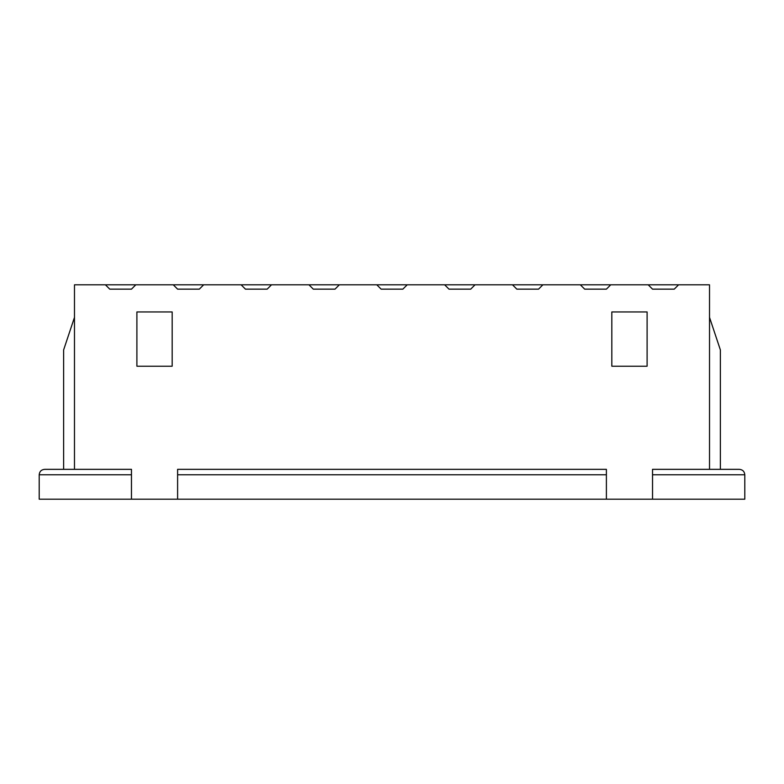 <?xml version="1.0" encoding="UTF-8"?>
<svg xmlns="http://www.w3.org/2000/svg" width="784" height="784" viewBox="0 0 784 784"><rect width="100%" height="100%" fill="white"/><g stroke="black" fill="none" stroke-linecap="round" stroke-linejoin="round"><path stroke-width="1.18" d="M177.605 474.771L606.395 474.771L606.395 469.342L177.605 469.342L177.605 499.192L744.8 499.192L744.8 474.771C744.477 471.478 742.664 469.675 739.371 469.342L652.533 469.342L652.533 499.192M606.395 474.771L606.395 499.192M131.467 474.771L131.467 499.192L39.2 499.192L39.2 474.771C39.523 471.478 41.336 469.675 44.629 469.342L131.467 469.342L131.467 474.771L39.2 474.771M74.48 469.342L74.48 284.808L709.52 284.808L709.52 469.342M136.896 311.944L172.176 311.944L172.176 366.216L136.896 366.216L136.896 311.944M131.467 499.192L177.605 499.192M648.192 284.808L652.533 289.149L674.24 289.149L678.581 284.808M580.336 284.808L584.688 289.149L606.395 289.149L610.736 284.808M512.491 284.808L516.832 289.149L538.549 289.149L542.891 284.808M444.646 284.808L448.987 289.149L470.704 289.149L475.045 284.808M376.8 284.808L381.142 289.149L402.858 289.149L407.2 284.808M308.955 284.808L313.296 289.149L335.013 289.149L339.354 284.808M241.109 284.808L245.451 289.149L267.168 289.149L271.509 284.808M173.264 284.808L177.605 289.149L199.312 289.149L203.664 284.808M105.419 284.808L109.76 289.149L131.467 289.149L135.808 284.808M611.824 311.944L647.104 311.944L647.104 366.216L611.824 366.216L611.824 311.944M720.378 469.342L720.378 349.938L709.52 317.373M63.622 469.342L63.622 349.938L74.48 317.373M652.533 474.771L744.8 474.771"/></g></svg>
